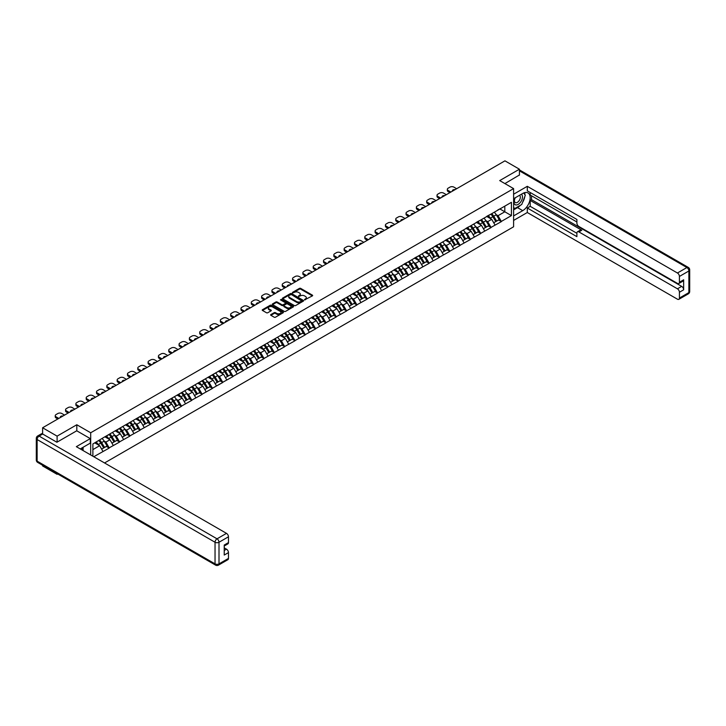 <?xml version="1.0" encoding="UTF-8"?>
<svg xmlns="http://www.w3.org/2000/svg" width="726" height="726" viewBox="0 0 726 726"><rect width="100%" height="100%" fill="white"/><g stroke="black" fill="none" stroke-linecap="round" stroke-linejoin="round"><path stroke-width="1.09" d="M304.584 299.874L312.389 295.89A0.917 0.526 0 0 0 312.389 295.146L300.7 288.394A0.917 0.526 0 0 0 299.402 288.394L292.505 292.378L292.505 292.905L294.311 292.387A2.94 1.697 0 0 1 298.468 292.387L299.439 292.95A2.94 1.697 0 0 1 300.301 294.148A2.94 1.697 0 0 1 299.439 295.355L298.549 296.389L300.346 295.872A2.94 1.697 0 0 1 304.503 295.872L305.474 296.435A2.94 1.697 0 0 1 306.336 297.633A2.94 1.697 0 0 1 305.474 298.84L304.584 299.874L304.584 299.348M270.907 314.558A0.917 0.526 0 0 0 270.907 315.311L274.183 317.198A0.917 0.526 0 0 0 275.481 317.198L283.14 312.779A0.917 0.526 0 0 0 283.14 312.035L271.46 305.283A0.917 0.526 0 0 0 270.154 305.283L262.494 309.703A0.917 0.526 0 0 0 262.494 310.456L266.46 312.743A0.917 0.526 0 0 0 267.758 312.743L271.034 310.846A0.917 0.526 0 0 0 271.034 310.102L269.074 308.967A2.459 1.416 0 0 1 268.348 307.96A2.459 1.416 0 0 1 269.863 306.653A2.459 1.416 0 0 1 272.54 306.962L280.236 311.4A2.459 1.416 0 0 1 280.953 312.407A2.459 1.416 0 0 1 279.437 313.714A2.459 1.416 0 0 1 276.76 313.405L275.481 312.67A0.917 0.526 0 0 0 274.183 312.67L270.907 314.558L270.907 315.311M76.811 424.755L57.1 436.135L42.607 427.768L504.942 160.845L519.426 169.212L499.715 180.593L513.6 188.606L90.696 432.769L76.811 424.755L76.811 430.827M294.375 305.546A0.917 0.526 0 0 0 295.673 305.546L303.332 301.127A0.917 0.526 0 0 0 303.332 300.373L291.643 293.631A0.917 0.526 0 0 0 290.346 293.631L282.686 298.05A0.917 0.526 0 0 0 282.686 298.803L294.375 305.546M280.708 300.019L281.361 300.11L281.361 299.339L293.24 306.2A0.917 0.526 0 0 1 293.24 306.953L285.581 311.372A0.917 0.526 0 0 1 284.274 311.372L272.595 304.63L275.871 302.751L275.871 301.989L272.595 303.876A0.917 0.526 0 0 0 272.595 304.63L272.595 303.876M275.871 302.751A0.917 0.526 0 0 1 277.169 302.751L277.169 301.989A0.917 0.526 0 0 0 275.871 301.989M277.169 301.989L281.906 304.72A0.917 0.526 0 0 0 283.204 304.72L285.382 303.468A0.917 0.526 0 0 0 285.382 302.715L280.445 299.865L281.361 299.339M90.696 454.957L90.696 432.769M104.553 462.961L513.6 226.793L513.6 188.606M98.809 440.537A6.271 3.621 -120 0 1 100.959 443.041L103.882 447.869L106.423 446.399L109.245 448.033L105.942 442.07L104.108 441.018M109.245 448.033L93.772 456.736M92.883 456.218L92.883 443.958L102.965 437.905L511.422 202.318L511.422 215.604L501.33 221.43L498.027 215.704L496.194 214.642M490.894 214.17A6.271 3.621 -120 0 1 493.045 216.675L495.967 221.503L498.508 220.032L501.33 221.43M501.33 221.657L491.012 227.392L487.709 221.657L485.875 220.604M480.576 220.123A6.271 3.621 -120 0 1 482.726 222.637L485.649 227.456L488.19 225.986L491.012 227.392M491.012 227.619L480.703 233.345L477.39 227.619L475.557 226.557M470.257 226.085A6.271 3.621 -120 0 1 472.408 228.59L475.33 233.418L477.871 231.939L480.703 233.345M480.703 233.572L470.384 239.299L467.072 233.572L465.239 232.52M459.939 232.039A6.271 3.621 -120 0 1 462.09 234.552L465.012 239.371L467.553 237.901L470.384 239.299M470.384 239.535L460.066 245.261L456.754 239.535L454.921 238.473M449.621 238.001A6.271 3.621 -120 0 1 451.772 240.506L454.694 245.324L457.235 243.854L460.066 245.261M460.066 245.488L449.748 251.214L446.436 245.488L444.602 244.435M439.303 243.954A6.271 3.621 -120 0 1 441.453 246.459L444.376 251.287L446.917 249.817L449.748 251.214M449.748 251.45L439.43 257.176L436.117 251.45L434.284 250.388M428.984 249.907A6.271 3.621 -120 0 1 431.135 252.421L434.057 257.24L436.598 255.77L439.43 257.176M439.43 257.403L429.111 263.13L425.799 257.403L423.966 256.342M418.666 255.87A6.271 3.621 -120 0 1 420.817 258.374L423.739 263.202L426.28 261.732L429.111 263.13M429.111 263.356L418.793 269.092L415.481 263.356L413.648 262.304M408.348 261.823A6.271 3.621 -120 0 1 410.499 264.337L413.421 269.155L415.962 267.685L418.793 269.092M418.793 269.319L408.475 275.045L405.162 269.319L403.329 268.257M398.039 267.785A6.271 3.621 -120 0 1 400.18 270.29L403.102 275.109L405.643 273.638L408.475 275.045M408.475 275.272L398.157 280.998L394.844 275.272L393.011 274.219M387.72 273.738A6.271 3.621 -120 0 1 389.862 276.243L392.784 281.071L395.325 279.601L398.157 280.998M398.157 281.234L387.838 286.961L384.526 281.234L382.693 280.172M377.402 279.701A6.271 3.621 -120 0 1 379.544 282.205L382.466 287.024L385.007 285.554L387.838 286.961M387.838 287.187L377.52 292.914L374.208 287.187L372.374 286.135M367.084 285.654A6.271 3.621 -120 0 1 369.225 288.158L372.148 292.986L374.689 291.516L377.52 292.914M377.52 293.141L367.202 298.876L363.889 293.141L362.065 292.088M356.765 291.607A6.271 3.621 -120 0 1 358.907 294.121L361.829 298.94L364.37 297.469L367.202 298.876M367.202 299.103L356.883 304.829L353.571 299.103L351.747 298.041M346.447 297.569A6.271 3.621 -120 0 1 348.589 300.074L351.511 304.902L354.061 303.432L356.883 304.829M356.883 305.056L346.565 310.792L343.253 305.056L341.429 304.003M336.129 303.522A6.271 3.621 -120 0 1 338.271 306.036L341.193 310.855L343.743 309.385L346.565 310.792M346.565 311.018L336.247 316.745L332.935 311.018L331.11 309.957M325.811 309.485A6.271 3.621 -120 0 1 327.952 311.989L330.875 316.808L333.425 315.338L336.247 316.745M336.247 316.972L325.929 322.698L322.616 316.972L320.792 315.919M315.492 315.438A6.271 3.621 -120 0 1 317.634 317.943L320.556 322.771L323.106 321.3L325.929 322.698M325.929 322.934L315.61 328.66L312.307 322.934L310.474 321.872M305.174 321.4A6.271 3.621 -120 0 1 307.316 323.905L310.238 328.724L312.788 327.254L315.61 328.66M315.61 328.887L305.292 334.613L301.989 328.887L300.156 327.825M294.856 327.353A6.271 3.621 -120 0 1 296.998 329.858L299.92 334.686L302.47 333.216L305.292 334.613M305.292 334.84L294.974 340.576L291.67 334.84L289.837 333.788M284.538 333.307A6.271 3.621 -120 0 1 286.679 335.82L289.601 340.639L292.151 339.169L294.974 340.576M294.974 340.803L284.656 346.529L281.352 340.803L279.519 339.741M274.219 339.269A6.271 3.621 -120 0 1 276.361 341.774L279.283 346.601L281.833 345.131L284.656 346.529M284.656 346.756L274.337 352.491L271.034 346.756L269.201 345.703M263.901 345.222A6.271 3.621 -120 0 1 266.043 347.736L268.965 352.555L271.515 351.085L274.337 352.491M274.337 352.718L264.019 358.444L260.716 352.718L258.883 351.656M253.583 351.184A6.271 3.621 -120 0 1 255.724 353.689L258.647 358.508L261.197 357.038L264.019 358.444M264.019 358.671L253.701 364.398L250.397 358.671L248.564 357.619M243.264 357.138A6.271 3.621 -120 0 1 245.406 359.642L248.328 364.47L250.878 363L253.701 364.398M253.701 364.634L243.382 370.36L240.079 364.634L238.246 363.572M232.946 363.091A6.271 3.621 -120 0 1 235.088 365.605L238.01 370.423L240.56 368.953L243.382 370.36M243.382 370.587L233.064 376.313L229.761 370.587L227.928 369.525M222.628 369.053A6.271 3.621 -120 0 1 224.77 371.558L227.692 376.386L230.242 374.915L233.064 376.313M233.064 376.54L222.746 382.275L219.443 376.54L217.609 375.487M212.31 375.006A6.271 3.621 -120 0 1 214.451 377.52L217.373 382.339L219.924 380.869L222.746 382.275M222.746 382.502L212.428 388.228L209.124 382.502L207.291 381.44M201.991 380.969A6.271 3.621 -120 0 1 204.133 383.473L207.055 388.301L209.605 386.831L212.428 388.228M212.428 388.455L202.109 394.182L198.806 388.455L196.973 387.403M191.673 386.922A6.271 3.621 -120 0 1 193.815 389.435L196.737 394.254L199.287 392.784L202.109 394.182M202.109 394.418L191.791 400.144L188.488 394.418L186.655 393.356M181.355 392.884A6.271 3.621 -120 0 1 183.496 395.389L186.419 400.207L188.969 398.737L191.791 400.144M191.791 400.371L181.473 406.097L178.169 400.371L176.336 399.318M171.037 398.837A6.271 3.621 -120 0 1 173.187 401.342L176.1 406.17L178.65 404.7L181.473 406.097M181.473 406.333L171.154 412.059L167.851 406.333L166.018 405.271M160.718 404.79A6.271 3.621 -120 0 1 162.869 407.304L165.782 412.123L168.332 410.653L171.154 412.059M171.154 412.286L160.836 418.013L157.533 412.286L155.7 411.225M150.4 410.753A6.271 3.621 -120 0 1 152.551 413.257L155.464 418.085L158.014 416.615L160.836 418.013M160.836 418.24L150.518 423.975L147.215 418.24L145.381 417.187M140.082 416.706A6.271 3.621 -120 0 1 142.232 419.22L145.146 424.038L147.696 422.568L150.518 423.975M150.518 424.202L140.2 429.928L136.896 424.202L135.063 423.14M129.763 422.668A6.271 3.621 -120 0 1 131.914 425.173L134.827 430.001L137.377 428.531L140.2 429.928M140.2 430.155L129.881 435.881L126.578 430.155L124.745 429.102M119.445 428.621A6.271 3.621 -120 0 1 121.596 431.135L124.509 435.954L127.059 434.484L129.881 435.881M129.881 436.117L119.563 441.844L116.26 436.117L114.427 435.055M109.127 434.584A6.271 3.621 -120 0 1 111.278 437.088L114.2 441.907L116.741 440.437L119.563 441.844M119.563 442.07L109.245 447.797M105.742 436.308L109.245 434.511M105.942 442.07L109.98 439.738L104.88 436.798M113.283 445.474L109.98 439.738M116.06 430.346L119.563 428.558M116.26 436.117L120.298 433.785L115.198 430.845M123.601 439.511L120.298 433.785M126.378 424.392L129.881 422.596M126.578 430.155L130.616 427.832L125.516 424.891M133.92 433.558L130.616 427.832M136.697 418.43L140.2 416.642M136.896 424.202L140.935 421.87L135.835 418.929M144.238 427.596L140.935 421.87M147.015 412.477L150.518 410.68M147.215 418.24L151.253 415.916L146.153 412.976M154.556 421.643L151.253 415.916M157.333 406.524L160.836 404.727M157.533 412.286L161.562 409.954L156.471 407.014M164.875 415.689L161.562 409.954M167.652 400.561L171.154 398.765M167.851 406.333L171.881 404.001L166.789 401.061M175.193 409.727L171.881 404.001M177.97 394.608L181.473 392.811M178.169 400.371L182.199 398.039L177.108 395.098M185.511 403.774L182.199 398.039M188.288 388.646L191.791 386.858M188.488 394.418L192.517 392.085L187.426 389.145M195.829 397.812L192.517 392.085M198.606 382.693L202.109 380.896M198.806 388.455L202.835 386.132L197.744 383.192M206.148 391.858L202.835 386.132M208.925 376.73L212.428 374.943M209.124 382.502L213.154 380.17L208.063 377.23M216.466 385.896L213.154 380.17M219.243 370.777L222.746 368.98M219.443 376.54L223.472 374.217L218.381 371.276M226.784 379.943L223.472 374.217M229.561 364.824L233.064 363.027M229.761 370.587L233.79 368.254L228.699 365.314M237.103 373.99L233.79 368.254M239.879 358.862L243.382 357.065M240.079 364.634L244.108 362.301L239.017 359.361M247.421 368.028L244.108 362.301M250.198 352.909L253.701 351.112M250.397 358.671L254.427 356.339L249.336 353.399M257.739 362.074L254.427 356.339M260.516 346.946L264.019 345.159M260.716 352.718L264.745 350.386L259.654 347.445M268.057 356.112L264.745 350.386M270.834 340.993L274.337 339.196M271.034 346.756L275.063 344.433L269.972 341.492M278.376 350.159L275.063 344.433M281.153 335.031L284.656 333.243M281.352 340.803L285.382 338.47L280.29 335.53M288.694 344.197L285.382 338.47M291.471 329.078L294.974 327.281M291.67 334.84L295.7 332.517L290.609 329.577M299.012 338.243L295.7 332.517M301.789 323.124L305.292 321.328M301.989 328.887L306.018 326.555L300.927 323.615M309.33 332.29L306.018 326.555M312.107 317.162L315.61 315.365M312.307 322.934L316.336 320.602L311.245 317.661M319.649 326.328L316.336 320.602M322.426 311.209L325.929 309.412M322.616 316.972L326.655 314.648L321.564 311.708M329.958 320.375L326.655 314.648M332.744 305.247L336.247 303.459M332.935 311.018L336.973 308.686L331.882 305.746M340.276 314.412L336.973 308.686M343.062 299.293L346.565 297.497M343.253 305.056L347.291 302.733L342.2 299.793M350.594 308.459L347.291 302.733M353.38 293.34L356.883 291.543M353.571 299.103L357.609 296.771L352.518 293.83M360.913 302.497L357.609 296.771M363.699 287.378L367.202 285.581M363.889 293.141L367.928 290.817L362.837 287.877M371.231 296.544L367.928 290.817M374.008 281.425L377.52 279.628M374.208 287.187L378.246 284.855L373.155 281.915M381.549 290.591L378.246 284.855M384.326 275.463L387.838 273.666M384.526 281.234L388.564 278.902L383.473 275.962M391.868 284.628L388.564 278.902M394.645 269.509L398.157 267.712M394.844 275.272L398.883 272.949L393.791 270.008M402.186 278.675L398.883 272.949M404.963 263.547L408.475 261.759M405.162 269.319L409.201 266.986L404.11 264.046M412.504 272.713L409.201 266.986M415.281 257.594L418.793 255.797M415.481 263.356L419.519 261.033L414.428 258.093M422.822 266.76L419.519 261.033M425.599 251.641L429.111 249.844M425.799 257.403L429.837 255.071L424.746 252.131M433.141 260.797L429.837 255.071M435.918 245.678L439.43 243.882M436.117 251.45L440.156 249.118L435.065 246.178M443.459 254.844L440.156 249.118M446.236 239.725L449.748 237.928M446.436 245.488L450.474 243.156L445.383 240.215M453.777 248.891L450.474 243.156M456.554 233.763L460.066 231.966M456.754 239.535L460.792 237.202L455.701 234.262M464.095 242.929L460.792 237.202M466.872 227.81L470.384 226.013M467.072 233.572L471.11 231.249L466.019 228.309M474.414 236.975L471.11 231.249M477.191 221.847L480.703 220.06M477.39 227.619L481.429 225.287L476.329 222.347M484.732 231.013L481.429 225.287M487.509 215.894L491.012 214.097M487.709 221.657L491.747 219.334L486.647 216.393M495.05 225.06L491.747 219.334M497.827 209.941L501.33 208.144M498.027 215.704L504.806 211.792L504.806 206.139L511.422 202.318M499.915 208.961L511.422 215.604M519.426 175.202L519.426 169.212M57.1 473.624L57.1 474.323L42.607 465.956L42.607 465.266M57.1 436.135L57.1 442.125M42.607 427.768L42.607 433.994M57.1 474.323L57.699 473.978M92.883 449.612L99.662 445.7L94.761 442.869M102.965 451.427L99.662 445.7M304.838 299.965L305.474 299.602A2.94 1.697 0 0 0 306.336 298.404L306.336 297.633M300.301 294.148L300.301 294.919A2.94 1.697 0 0 1 299.439 296.117L298.803 296.48M312.38 295.899L300.7 289.166A0.917 0.526 0 0 0 299.402 289.166L292.769 292.995M303.332 300.373L303.332 301.127L291.643 294.393A0.917 0.526 0 0 0 290.346 294.393L282.704 298.803L282.686 298.05M301.707 301.009L291.453 294.565L289.601 295.11A2.94 1.697 0 0 0 288.739 296.308A2.94 1.697 0 0 0 289.601 297.506L296.616 301.553A2.94 1.697 0 0 0 300.773 301.553L301.707 301.009L301.707 301.771L301.707 301.254M288.739 296.308L288.739 297.07A2.94 1.697 0 0 0 289.601 298.268L289.601 297.506M301.707 301.771L300.773 302.315A2.94 1.697 0 0 1 296.616 302.315L289.601 298.268M277.169 302.751L281.906 305.483A0.917 0.526 0 0 0 283.204 305.483L285.382 304.23A0.917 0.526 0 0 0 285.654 303.858L285.654 303.087M281.361 300.11L293.222 306.962M286.824 307.561A2.459 1.416 0 0 0 289.502 307.869A2.459 1.416 0 0 0 291.017 306.553A2.459 1.416 0 0 0 290.3 305.555L287.587 303.994A0.917 0.526 0 0 0 286.289 303.994L284.12 305.247A0.917 0.526 0 0 0 284.12 306L286.824 307.561L286.824 308.323A2.459 1.416 0 0 0 289.502 308.632A2.459 1.416 0 0 0 291.017 307.325L291.017 306.553M283.848 305.619L283.848 306.381A0.917 0.526 0 0 0 284.12 306.762L284.12 306M286.824 308.323L284.12 306.762M280.953 312.407L280.953 313.169A2.459 1.416 0 0 1 279.437 314.476A2.459 1.416 0 0 1 276.76 314.167L275.481 313.432A0.917 0.526 0 0 0 274.183 313.432L270.916 315.32M268.348 307.96L268.348 308.731A2.459 1.416 0 0 0 269.074 309.73L269.074 308.967M271.034 310.102L271.034 310.846L269.074 309.73M283.14 312.035L283.14 312.779L271.46 306.045A0.917 0.526 0 0 0 270.154 306.045L262.513 310.465L262.494 309.703M456.654 188.724L453.913 187.136A2.804 1.624 0 0 0 449.938 187.136L448.16 188.17A2.804 1.624 0 0 0 447.334 189.314A2.804 1.624 0 0 0 448.16 190.466L448.16 191.61L449.911 192.617M448.16 191.61A2.804 1.624 180 0 1 447.334 190.466L447.334 189.314M448.16 190.466L450.9 192.045M452.443 191.156A2.196 1.27 180 0 1 452.371 190.847A2.196 1.27 180 0 1 455.111 189.613M494.252 212.228A7.668 4.429 60 0 1 496.266 214.76L493.716 216.23A7.668 4.429 -120 0 0 491.711 213.698M493.716 216.23L496.638 221.049L499.189 219.579L496.266 214.76M495.967 221.503L496.638 221.049M498.508 220.032L499.189 219.579M487.318 216.003A6.271 3.621 60 0 1 489.052 217.773M488.299 215.667A7.668 4.429 60 0 1 490.313 218.19L490.604 218.671M493.734 222.782L495.776 221.548L492.854 216.72A7.668 4.429 -120 0 0 490.849 214.197M495.776 221.548L493.716 222.737M446.336 194.686L443.595 193.098A2.804 1.624 0 0 0 439.62 193.098L437.842 194.132A2.804 1.624 0 0 0 437.016 195.276A2.804 1.624 0 0 0 437.842 196.419L437.842 197.563L439.593 198.579M437.842 197.563A2.804 1.624 180 0 1 437.016 196.419L437.016 195.276M437.842 196.419L440.582 198.007M442.125 197.118A2.196 1.27 180 0 1 442.052 196.8A2.196 1.27 180 0 1 444.793 195.575M483.933 218.19A7.668 4.429 60 0 1 485.948 220.713L483.398 222.183A7.668 4.429 -120 0 0 481.392 219.66M483.398 222.183L486.32 227.011L488.87 225.541L485.948 220.713M485.649 227.456L486.32 227.011M488.19 225.986L488.87 225.541M477 221.956A6.271 3.621 60 0 1 478.733 223.735M477.98 221.621A7.668 4.429 60 0 1 479.995 224.153L480.285 224.624M483.416 228.744L485.458 227.501L482.536 222.682A7.668 4.429 -120 0 0 480.53 220.15M485.458 227.501L483.398 228.699M436.017 200.639L433.277 199.051A2.804 1.624 0 0 0 429.311 199.051L427.523 200.086A2.804 1.624 0 0 0 426.697 201.229A2.804 1.624 0 0 0 427.523 202.373L427.523 203.525L429.275 204.532M427.523 203.525A2.804 1.624 180 0 1 426.697 202.373L426.697 201.229M427.523 202.373L430.264 203.961M431.807 203.071A2.196 1.27 180 0 1 431.734 202.754A2.196 1.27 180 0 1 434.475 201.529M473.615 224.143A7.668 4.429 60 0 1 475.63 226.675L473.08 228.145A7.668 4.429 -120 0 0 471.074 225.614M473.08 228.145L476.002 232.964L478.552 231.494L475.63 226.675M475.33 233.418L476.002 232.964M477.871 231.939L478.552 231.494M466.682 227.919A6.271 3.621 60 0 1 468.415 229.688M467.662 227.583A7.668 4.429 60 0 1 469.677 230.106L469.967 230.587M473.098 234.698L475.14 233.463L472.218 228.636A7.668 4.429 -120 0 0 470.212 226.113M475.14 233.463L473.08 234.652M425.699 206.592L422.959 205.013A2.804 1.624 0 0 0 418.993 205.013L417.205 206.039A2.804 1.624 0 0 0 416.379 207.191A2.804 1.624 0 0 0 417.205 208.335L417.205 209.478L418.956 210.495M417.205 209.478A2.804 1.624 180 0 1 416.379 208.335L416.379 207.191M417.205 208.335L419.946 209.914M421.488 209.024A2.196 1.27 180 0 1 421.425 208.716A2.196 1.27 180 0 1 424.156 207.482M463.297 230.106A7.668 4.429 60 0 1 465.312 232.629L462.761 234.099A7.668 4.429 -120 0 0 460.756 231.576M462.761 234.099L465.684 238.918L468.234 237.447L465.312 232.629M465.012 239.371L465.684 238.918M467.553 237.901L468.234 237.447M456.373 233.872A6.271 3.621 60 0 1 458.097 235.651M457.344 233.536A7.668 4.429 60 0 1 459.358 236.068L459.649 236.54M462.78 240.651L464.822 239.417L461.899 234.598A7.668 4.429 -120 0 0 459.894 232.066M464.822 239.417L462.761 240.615M415.381 212.555L412.64 210.967A2.804 1.624 0 0 0 408.674 210.967L406.887 212.001A2.804 1.624 0 0 0 406.061 213.145A2.804 1.624 0 0 0 406.887 214.288L406.887 215.431L408.638 216.448M406.887 215.431A2.804 1.624 180 0 1 406.061 214.288L406.061 213.145M406.887 214.288L409.627 215.876M411.17 214.987A2.196 1.27 180 0 1 411.107 214.669A2.196 1.27 180 0 1 413.847 213.444M452.979 236.059A7.668 4.429 60 0 1 454.993 238.582L452.443 240.052A7.668 4.429 -120 0 0 450.438 237.529M452.443 240.052L455.365 244.88L457.915 243.41L454.993 238.582M454.694 245.324L455.365 244.88M457.235 243.854L457.915 243.41M446.054 239.834A6.271 3.621 60 0 1 447.779 241.604M447.025 239.498A7.668 4.429 60 0 1 449.04 242.021L449.33 242.502M452.461 246.613L454.503 245.379L451.59 240.551A7.668 4.429 -120 0 0 449.575 238.028M454.503 245.379L452.443 246.568M405.063 218.508L402.322 216.929A2.804 1.624 0 0 0 398.356 216.929L396.568 217.954A2.804 1.624 0 0 0 395.743 219.098A2.804 1.624 0 0 0 396.568 220.25L396.568 221.394L398.32 222.401M396.568 221.394A2.804 1.624 180 0 1 395.743 220.25L395.743 219.098M396.568 220.25L399.309 221.829M400.852 220.94A2.196 1.27 180 0 1 400.788 220.631A2.196 1.27 180 0 1 403.529 219.397M442.66 242.012A7.668 4.429 60 0 1 444.675 244.544L442.125 246.014A7.668 4.429 -120 0 0 440.119 243.482M442.125 246.014L445.047 250.833L447.597 249.363L444.675 244.544M444.376 251.287L445.047 250.833M446.917 249.817L447.597 249.363M435.736 245.787A6.271 3.621 60 0 1 437.46 247.557M436.707 245.452A7.668 4.429 60 0 1 438.722 247.983L439.012 248.455M442.143 252.566L444.185 251.332L441.272 246.513A7.668 4.429 -120 0 0 439.257 243.981M444.185 251.332L442.125 252.521M514.97 197.935A6.08 3.512 120 0 0 516.014 204.959A6.08 3.512 120 0 0 521.513 200.612A6.08 3.512 120 0 0 521.359 194.25M515.315 197.744A4.165 2.405 120 0 0 515.306 202.572A4.165 2.405 120 0 0 515.914 202.754A4.165 2.405 120 0 0 519.716 199.686A4.165 2.405 120 0 0 519.462 195.358A4.165 2.405 120 0 0 519.453 195.348M523.682 192.98L525.306 195.294L521.74 204.496L514.598 208.616L513.6 207.209M513.6 208.044L514.598 208.616M81.82 448.015L83.354 450.719M513.6 198.733L522.729 193.461A10.527 6.071 120 0 1 527.993 192.934A10.527 6.071 120 0 1 529.608 201.374A10.527 6.071 120 0 1 522.729 210.64L513.6 215.912M513.6 220.423L527.294 212.518L527.294 208.008L576.898 236.649L576.898 233.055A2.804 1.624 -120 0 1 577.479 231.775A2.804 1.624 -120 0 1 578.885 231.912L677.44 288.812L681.669 286.371A2.804 1.624 60 0 1 683.656 289.801L683.656 279.8A2.804 1.624 60 0 1 683.075 281.08L678.837 283.53A2.804 1.624 -120 0 0 679.418 282.242L679.418 276.443A2.804 1.624 -120 0 0 677.44 273.003L686.896 267.54L519.426 170.855M531.532 195.793L531.532 199.686L530.207 200.449L530.207 206.329L527.294 208.008M530.207 192.508L530.207 195.022L576.898 221.984M678.837 283.53A2.804 1.624 -120 0 1 677.44 283.385L578.885 226.494A2.804 1.624 -120 0 1 576.898 223.054L576.898 219.461L527.294 190.829L527.294 186.319L677.44 273.003M513.6 194.223L527.294 186.319M527.294 212.518L677.44 299.194A2.804 1.624 -120 0 0 678.837 299.339A2.804 1.624 -120 0 0 679.418 298.05L679.418 292.251A2.804 1.624 -120 0 0 677.44 288.812M519.426 174.975L504.906 183.587M530.207 200.449L581.798 230.233L578.885 231.912M531.532 199.686L681.669 286.371M530.207 206.329L576.898 233.291M577.479 231.775L580.392 230.097A2.804 1.624 60 0 1 581.798 230.233M513.6 209.878L517.502 207.627A10.527 6.071 120 0 0 520.424 205.258M522.511 202.5A10.527 6.071 120 0 0 524.78 196.664M524.943 194.777A10.527 6.071 120 0 0 524.689 192.635M513.6 208.661L514.135 208.353M42.68 434.03L39.104 436.099A2.804 1.624 -120 0 0 37.707 435.954L41.273 433.894A2.804 1.624 60 0 1 42.68 434.03L56.9 442.243L76.738 430.79L90.296 438.613L90.296 443.123L80.904 448.541A10.527 6.071 120 0 0 80.277 448.94M90.296 438.613L76.348 446.671L226.485 533.356A2.804 1.624 60 0 1 228.472 536.795L228.472 542.594A2.804 1.624 60 0 1 227.891 543.883L224.234 545.988M83.091 449.821L83.091 447.28M224.234 550.462L226.485 549.165A2.804 1.624 60 0 1 228.472 552.604L228.472 558.403A2.804 1.624 60 0 1 227.891 559.692L218.426 565.155A2.804 1.624 -120 0 0 219.007 563.866L228.472 558.403M228.472 542.594L224.234 545.044L224.234 555.045L228.472 552.604M226.485 549.165L224.234 547.867M394.744 224.47L392.004 222.882A2.804 1.624 0 0 0 388.038 222.882L386.25 223.917A2.804 1.624 0 0 0 385.424 225.06A2.804 1.624 0 0 0 386.25 226.203L386.25 227.347L388.002 228.363M386.25 227.347A2.804 1.624 180 0 1 385.424 226.203L385.424 225.06M386.25 226.203L388.991 227.792M390.534 226.902A2.196 1.27 180 0 1 390.47 226.585A2.196 1.27 180 0 1 393.211 225.359M432.342 247.974A7.668 4.429 60 0 1 434.357 250.497L431.807 251.967A7.668 4.429 -120 0 0 429.801 249.445M431.807 251.967L434.729 256.795L437.279 255.325L434.357 250.497M434.057 257.24L434.729 256.795M436.598 255.77L437.279 255.325M425.418 251.75A6.271 3.621 60 0 1 427.142 253.519M426.389 251.414A7.668 4.429 60 0 1 428.404 253.937L428.694 254.409M431.834 258.529L433.867 257.285L430.954 252.466A7.668 4.429 -120 0 0 428.939 249.935M433.867 257.285L431.807 258.483M384.426 230.423L381.685 228.835A2.804 1.624 0 0 0 377.72 228.835L375.932 229.87A2.804 1.624 0 0 0 375.106 231.013A2.804 1.624 0 0 0 375.932 232.166L375.932 233.309L377.683 234.316M375.932 233.309A2.804 1.624 180 0 1 375.106 232.166L375.106 231.013M375.932 232.166L378.673 233.745M380.215 232.855A2.196 1.27 180 0 1 380.152 232.547A2.196 1.27 180 0 1 382.892 231.313M422.024 253.928A7.668 4.429 60 0 1 424.038 256.459L421.488 257.93A7.668 4.429 -120 0 0 419.483 255.398M421.488 257.93L424.411 262.748L426.961 261.278L424.038 256.459M423.739 263.202L424.411 262.748M426.28 261.732L426.961 261.278M415.1 257.703A6.271 3.621 60 0 1 416.824 259.472M416.071 257.367A7.668 4.429 60 0 1 418.085 259.89L418.376 260.371M421.516 264.482L423.548 263.248L420.635 258.42A7.668 4.429 -120 0 0 418.621 255.897M423.548 263.248L421.488 264.436M374.108 236.377L371.367 234.797A2.804 1.624 0 0 0 367.401 234.797L365.614 235.823A2.804 1.624 0 0 0 364.788 236.975A2.804 1.624 0 0 0 365.614 238.119L365.614 239.262L367.365 240.279M365.614 239.262A2.804 1.624 180 0 1 364.788 238.119L364.788 236.975M365.614 238.119L368.354 239.707M369.897 238.818A2.196 1.27 180 0 1 369.833 238.5A2.196 1.27 180 0 1 372.574 237.275M411.706 259.89A7.668 4.429 60 0 1 413.72 262.413L411.17 263.883A7.668 4.429 -120 0 0 409.165 261.36M411.17 263.883L414.092 268.711L416.642 267.241L413.72 262.413M413.421 269.155L414.092 268.711M415.962 267.685L416.642 267.241M404.781 263.656A6.271 3.621 60 0 1 406.506 265.435M405.761 263.32A7.668 4.429 60 0 1 407.767 265.852L408.057 266.324M411.197 270.444L413.23 269.201L410.317 264.382A7.668 4.429 -120 0 0 408.302 261.85M413.23 269.201L411.17 270.399M363.79 242.339L361.049 240.751A2.804 1.624 0 0 0 357.083 240.751L355.295 241.785A2.804 1.624 0 0 0 354.469 242.929A2.804 1.624 0 0 0 355.295 244.072L355.295 245.225L357.047 246.232M355.295 245.225A2.804 1.624 180 0 1 354.469 244.072L354.469 242.929M355.295 244.072L358.036 245.66M359.579 244.771A2.196 1.27 180 0 1 359.515 244.453A2.196 1.27 180 0 1 362.256 243.228M401.387 265.843A7.668 4.429 60 0 1 403.402 268.375L400.852 269.845A7.668 4.429 -120 0 0 398.846 267.313M400.852 269.845L403.774 274.664L406.324 273.194L403.402 268.375M403.102 275.109L403.774 274.664M405.643 273.638L406.324 273.194M394.463 269.618A6.271 3.621 60 0 1 396.187 271.388M395.443 269.282A7.668 4.429 60 0 1 397.449 271.805L397.739 272.286M400.879 276.397L402.912 275.163L399.999 270.335A7.668 4.429 -120 0 0 397.984 267.812M402.912 275.163L400.852 276.352M353.471 248.292L350.731 246.713A2.804 1.624 0 0 0 346.765 246.713L344.977 247.738A2.804 1.624 0 0 0 344.151 248.891A2.804 1.624 0 0 0 344.977 250.034L344.977 251.178L346.729 252.194M344.977 251.178A2.804 1.624 180 0 1 344.151 250.034L344.151 248.891M344.977 250.034L347.718 251.613M349.26 250.724A2.196 1.27 180 0 1 349.197 250.416A2.196 1.27 180 0 1 351.938 249.181M391.078 271.796A7.668 4.429 60 0 1 393.084 274.328L390.534 275.798A7.668 4.429 -120 0 0 388.528 273.266M390.534 275.798L393.456 280.617L396.006 279.147L393.084 274.328M392.784 281.071L393.456 280.617M395.325 279.601L396.006 279.147M384.145 275.571A6.271 3.621 60 0 1 385.869 277.35M385.125 275.236A7.668 4.429 60 0 1 387.13 277.768L387.421 278.24M390.561 282.35L392.603 281.116L389.68 276.297A7.668 4.429 -120 0 0 387.666 273.766M392.603 281.116L390.534 282.314M343.153 254.254L340.412 252.666A2.804 1.624 0 0 0 336.447 252.666L334.659 253.701A2.804 1.624 0 0 0 333.833 254.844A2.804 1.624 0 0 0 334.659 255.988L334.659 257.131L336.41 258.147M334.659 257.131A2.804 1.624 180 0 1 333.833 255.988L333.833 254.844M334.659 255.988L337.399 257.576M338.942 256.686A2.196 1.27 180 0 1 338.879 256.369A2.196 1.27 180 0 1 341.619 255.144M380.76 277.759A7.668 4.429 60 0 1 382.765 280.281L380.215 281.752A7.668 4.429 -120 0 0 378.21 279.229M380.215 281.752L383.137 286.579L385.688 285.109L382.765 280.281M382.466 287.024L383.137 286.579M385.007 285.554L385.688 285.109M373.826 281.534A6.271 3.621 60 0 1 375.551 283.303M374.807 281.198A7.668 4.429 60 0 1 376.812 283.721L377.103 284.202M380.243 288.313L382.284 287.079L379.362 282.251A7.668 4.429 -120 0 0 377.348 279.728M382.284 287.079L380.215 288.267M332.844 260.207L330.094 258.628A2.804 1.624 0 0 0 326.128 258.628L324.34 259.654A2.804 1.624 0 0 0 323.515 260.797A2.804 1.624 0 0 0 324.34 261.95L324.34 263.093L326.092 264.101M324.34 263.093A2.804 1.624 180 0 1 323.515 261.95L323.515 260.797M324.34 261.95L327.081 263.529M328.624 262.64A2.196 1.27 180 0 1 328.56 262.331A2.196 1.27 180 0 1 331.301 261.097M370.441 283.712A7.668 4.429 60 0 1 372.447 286.244L369.897 287.714A7.668 4.429 -120 0 0 367.891 285.182M369.897 287.714L372.819 292.533L375.369 291.062L372.447 286.244M372.148 292.986L372.819 292.533M374.689 291.516L375.369 291.062M363.508 287.487A6.271 3.621 60 0 1 365.232 289.257M364.488 287.151A7.668 4.429 60 0 1 366.494 289.683L366.784 290.155M369.924 294.266L371.966 293.032L369.044 288.213A7.668 4.429 -120 0 0 367.029 285.681M371.966 293.032L369.897 294.221M322.525 266.17L319.776 264.582A2.804 1.624 0 0 0 315.81 264.582L314.022 265.616A2.804 1.624 0 0 0 313.196 266.76A2.804 1.624 0 0 0 314.022 267.903L314.022 269.047L315.774 270.063M314.022 269.047A2.804 1.624 180 0 1 313.196 267.903L313.196 266.76M314.022 267.903L316.763 269.491M318.306 268.602A2.196 1.27 180 0 1 318.242 268.284A2.196 1.27 180 0 1 320.983 267.059M360.123 289.674A7.668 4.429 60 0 1 362.129 292.197L359.579 293.667A7.668 4.429 -120 0 0 357.573 291.144M359.579 293.667L362.501 298.495L365.051 297.025L362.129 292.197M361.829 298.94L362.501 298.495M364.37 297.469L365.051 297.025M353.19 293.449A6.271 3.621 60 0 1 354.914 295.219M354.17 293.104A7.668 4.429 60 0 1 356.176 295.636L356.466 296.108M359.606 300.228L361.648 298.985L358.726 294.166A7.668 4.429 -120 0 0 356.711 291.634M361.648 298.985L359.579 300.183M312.207 272.123L309.457 270.535A2.804 1.624 0 0 0 305.492 270.535L303.704 271.569A2.804 1.624 0 0 0 302.878 272.713A2.804 1.624 0 0 0 303.704 273.865L303.704 275.009L305.455 276.016M303.704 275.009A2.804 1.624 180 0 1 302.878 273.865L302.878 272.713M303.704 273.865L306.445 275.444M307.987 274.555A2.196 1.27 180 0 1 307.924 274.246A2.196 1.27 180 0 1 310.664 273.012M349.805 295.627A7.668 4.429 60 0 1 351.811 298.159L349.27 299.629A7.668 4.429 -120 0 0 347.255 297.097M349.27 299.629L352.183 304.448L354.733 302.978L351.811 298.159M351.511 304.902L352.183 304.448M354.061 303.432L354.733 302.978M342.872 299.402A6.271 3.621 60 0 1 344.596 301.172M343.852 299.067A7.668 4.429 60 0 1 345.857 301.589L346.148 302.07M349.288 306.181L351.33 304.947L348.407 300.119A7.668 4.429 -120 0 0 346.393 297.596M351.33 304.947L349.26 306.136M301.889 278.076L299.139 276.497A2.804 1.624 0 0 0 295.173 276.497L293.386 277.523A2.804 1.624 0 0 0 292.569 278.675A2.804 1.624 0 0 0 293.386 279.819L293.386 280.962L295.137 281.978M293.386 280.962A2.804 1.624 180 0 1 292.569 279.819L292.569 278.675M293.386 279.819L296.135 281.407M297.669 280.517A2.196 1.27 180 0 1 297.606 280.2A2.196 1.27 180 0 1 300.346 278.965M339.487 301.589A7.668 4.429 60 0 1 341.492 304.112L338.951 305.582A7.668 4.429 -120 0 0 336.937 303.06M338.951 305.582L341.864 310.41L344.414 308.94L341.492 304.112M341.193 310.855L341.864 310.41M343.743 309.385L344.414 308.94M332.553 305.356A6.271 3.621 60 0 1 334.278 307.134M333.533 305.02A7.668 4.429 60 0 1 335.539 307.552L335.829 308.024M338.969 312.144L341.011 310.9L338.089 306.082A7.668 4.429 -120 0 0 336.074 303.55M341.011 310.9L338.942 312.098M291.571 284.038L288.821 282.45A2.804 1.624 0 0 0 284.855 282.45L283.067 283.485A2.804 1.624 0 0 0 282.251 284.628A2.804 1.624 0 0 0 283.067 285.772L283.067 286.924L284.819 287.932M283.067 286.924A2.804 1.624 180 0 1 282.251 285.772L282.251 284.628M283.067 285.772L285.817 287.36M287.351 286.471A2.196 1.27 180 0 1 287.287 286.153A2.196 1.27 180 0 1 290.028 284.928M329.168 307.543A7.668 4.429 60 0 1 331.174 310.075L328.633 311.545A7.668 4.429 -120 0 0 326.618 309.013M328.633 311.545L331.546 316.364L334.096 314.893L331.174 310.075M330.875 316.808L331.546 316.364M333.425 315.338L334.096 314.893M322.235 311.318A6.271 3.621 60 0 1 323.959 313.087M323.215 310.982A7.668 4.429 60 0 1 325.221 313.505L325.511 313.986M328.651 318.097L330.693 316.863L327.771 312.035A7.668 4.429 -120 0 0 325.756 309.512M330.693 316.863L328.624 318.052M281.252 289.992L278.503 288.413A2.804 1.624 0 0 0 274.537 288.413L272.749 289.438A2.804 1.624 0 0 0 271.932 290.591A2.804 1.624 0 0 0 272.749 291.734L272.749 292.877L274.501 293.894M272.749 292.877A2.804 1.624 180 0 1 271.932 291.734L271.932 290.591M272.749 291.734L275.499 293.313M277.033 292.424A2.196 1.27 180 0 1 276.969 292.115A2.196 1.27 180 0 1 279.71 290.881M318.85 313.496A7.668 4.429 60 0 1 320.856 316.028L318.315 317.498A7.668 4.429 -120 0 0 316.3 314.966M318.315 317.498L321.228 322.317L323.778 320.847L320.856 316.028M320.556 322.771L321.228 322.317M323.106 321.3L323.778 320.847M311.917 317.271A6.271 3.621 60 0 1 313.641 319.05M312.897 316.935A7.668 4.429 60 0 1 314.902 319.467L315.193 319.939M318.333 324.05L320.375 322.816L317.453 317.997A7.668 4.429 -120 0 0 315.438 315.465M320.375 322.816L318.306 324.014M270.934 295.954L268.184 294.366A2.804 1.624 0 0 0 264.219 294.366L262.431 295.4A2.804 1.624 0 0 0 261.614 296.544A2.804 1.624 0 0 0 262.431 297.687L262.431 298.831L264.182 299.847M262.431 298.831A2.804 1.624 180 0 1 261.614 297.687L261.614 296.544M262.431 297.687L265.181 299.275M266.714 298.386A2.196 1.27 180 0 1 266.651 298.068A2.196 1.27 180 0 1 269.391 296.843M308.532 319.458A7.668 4.429 60 0 1 310.537 321.981L307.996 323.451A7.668 4.429 -120 0 0 305.982 320.928M307.996 323.451L310.91 328.279L313.46 326.809L310.537 321.981M310.238 328.724L310.91 328.279M312.788 327.254L313.46 326.809M301.599 323.233A6.271 3.621 60 0 1 303.323 325.003M302.579 322.898A7.668 4.429 60 0 1 304.584 325.42L304.875 325.901M308.015 330.012L310.056 328.778L307.134 323.95A7.668 4.429 -120 0 0 305.12 321.427M310.056 328.778L307.987 329.967M260.616 301.907L257.866 300.328A2.804 1.624 0 0 0 253.9 300.328L252.113 301.354A2.804 1.624 0 0 0 251.296 302.497A2.804 1.624 0 0 0 252.113 303.649L252.113 304.793L253.864 305.8M252.113 304.793A2.804 1.624 180 0 1 251.296 303.649L251.296 302.497M252.113 303.649L254.862 305.229M256.396 304.339A2.196 1.27 180 0 1 256.332 304.031A2.196 1.27 180 0 1 259.073 302.796M298.214 325.411A7.668 4.429 60 0 1 300.219 327.943L297.678 329.413A7.668 4.429 -120 0 0 295.663 326.881M297.678 329.413L300.591 334.232L303.141 332.762L300.219 327.943M299.92 334.686L300.591 334.232M302.47 333.216L303.141 332.762M291.28 329.187A6.271 3.621 60 0 1 293.005 330.956M292.26 328.851A7.668 4.429 60 0 1 294.266 331.383L294.556 331.855M297.696 335.966L299.738 334.731L296.816 329.913A7.668 4.429 -120 0 0 294.801 327.381M299.738 334.731L297.669 335.92M250.298 307.869L247.548 306.281A2.804 1.624 0 0 0 243.582 306.281L241.794 307.316A2.804 1.624 0 0 0 240.978 308.459A2.804 1.624 0 0 0 241.794 309.603L241.794 310.746L243.546 311.763M241.794 310.746A2.804 1.624 180 0 1 240.978 309.603L240.978 308.459M241.794 309.603L244.544 311.191M246.078 310.301A2.196 1.27 180 0 1 246.014 309.984A2.196 1.27 180 0 1 248.755 308.759M287.895 331.374A7.668 4.429 60 0 1 289.901 333.896L287.36 335.367A7.668 4.429 -120 0 0 285.345 332.844M287.36 335.367L290.282 340.195L292.823 338.724L289.901 333.896M289.601 340.639L290.282 340.195M292.151 339.169L292.823 338.724M280.962 335.149A6.271 3.621 60 0 1 282.686 336.918M281.942 334.804A7.668 4.429 60 0 1 283.948 337.336L284.238 337.808M287.378 341.928L289.42 340.685L286.498 335.866A7.668 4.429 -120 0 0 284.483 333.334M289.42 340.685L287.351 341.882M239.979 313.823L237.23 312.234A2.804 1.624 0 0 0 233.264 312.234L231.476 313.269A2.804 1.624 0 0 0 230.659 314.412A2.804 1.624 0 0 0 231.476 315.556L231.476 316.708L233.227 317.716M231.476 316.708A2.804 1.624 180 0 1 230.659 315.556L230.659 314.412M231.476 315.556L234.226 317.144M235.759 316.255A2.196 1.27 180 0 1 235.696 315.946A2.196 1.27 180 0 1 238.437 314.712M277.577 337.327A7.668 4.429 60 0 1 279.583 339.859L277.042 341.329A7.668 4.429 -120 0 0 275.027 338.797M277.042 341.329L279.964 346.148L282.505 344.678L279.583 339.859M279.283 346.601L279.964 346.148M281.833 345.131L282.505 344.678M270.644 341.102A6.271 3.621 60 0 1 272.368 342.872M271.624 340.766A7.668 4.429 60 0 1 273.629 343.289L273.92 343.77M277.06 347.881L279.102 346.647L276.179 341.819A7.668 4.429 -120 0 0 274.165 339.296M279.102 346.647L277.033 347.836M229.661 319.776L226.911 318.197A2.804 1.624 0 0 0 222.946 318.197L221.158 319.222A2.804 1.624 0 0 0 220.341 320.375A2.804 1.624 0 0 0 221.158 321.518L221.158 322.662L222.909 323.678M221.158 322.662A2.804 1.624 180 0 1 220.341 321.518L220.341 320.375M221.158 321.518L223.907 323.106M225.441 322.217A2.196 1.27 180 0 1 225.378 321.899A2.196 1.27 180 0 1 228.118 320.665M267.259 343.289A7.668 4.429 60 0 1 269.264 345.812L266.723 347.282A7.668 4.429 -120 0 0 264.709 344.759M266.723 347.282L269.645 352.11L272.186 350.64L269.264 345.812M268.965 352.555L269.645 352.11M271.515 351.085L272.186 350.64M260.325 347.055A6.271 3.621 60 0 1 262.05 348.834M261.306 346.719A7.668 4.429 60 0 1 263.311 349.251L263.602 349.723M266.741 353.843L268.783 352.6L265.861 347.781A7.668 4.429 -120 0 0 263.847 345.249M268.783 352.6L266.714 353.798M219.343 325.738L216.593 324.15A2.804 1.624 0 0 0 212.627 324.15L210.839 325.184A2.804 1.624 0 0 0 210.023 326.328A2.804 1.624 0 0 0 210.839 327.471L210.839 328.624L212.591 329.631M210.839 328.624A2.804 1.624 180 0 1 210.023 327.471L210.023 326.328M210.839 327.471L213.589 329.06M215.132 328.17A2.196 1.27 180 0 1 215.059 327.853A2.196 1.27 180 0 1 217.8 326.627M256.94 349.242A7.668 4.429 60 0 1 258.946 351.774L256.405 353.244A7.668 4.429 -120 0 0 254.39 350.712M256.405 353.244L259.327 358.063L261.868 356.593L258.946 351.774M258.647 358.508L259.327 358.063M261.197 357.038L261.868 356.593M250.007 353.017A6.271 3.621 60 0 1 251.74 354.787M250.987 352.682A7.668 4.429 60 0 1 252.993 355.205L253.283 355.686M256.423 359.797L258.465 358.562L255.543 353.734A7.668 4.429 -120 0 0 253.537 351.212M258.465 358.562L256.396 359.751M209.024 331.691L206.275 330.112A2.804 1.624 0 0 0 202.309 330.112L200.521 331.138A2.804 1.624 0 0 0 199.704 332.29A2.804 1.624 0 0 0 200.521 333.434L200.521 334.577L202.273 335.594M200.521 334.577A2.804 1.624 180 0 1 199.704 333.434L199.704 332.29M200.521 333.434L203.271 335.013M204.814 334.123A2.196 1.27 180 0 1 204.741 333.815A2.196 1.27 180 0 1 207.482 332.581M246.622 355.195A7.668 4.429 60 0 1 248.628 357.727L246.087 359.198A7.668 4.429 -120 0 0 244.072 356.666M246.087 359.198L249.009 364.016L251.55 362.546L248.628 357.727M248.328 364.47L249.009 364.016M250.878 363L251.55 362.546M239.689 358.971A6.271 3.621 60 0 1 241.422 360.749M240.669 358.635A7.668 4.429 60 0 1 242.675 361.167L242.965 361.639M246.105 365.75L248.147 364.516L245.225 359.697A7.668 4.429 -120 0 0 243.219 357.165M248.147 364.516L246.078 365.713M198.706 337.654L195.956 336.065A2.804 1.624 0 0 0 191.991 336.065L190.203 337.1A2.804 1.624 0 0 0 189.386 338.243A2.804 1.624 0 0 0 190.203 339.387L190.203 340.53L191.954 341.547M190.203 340.53A2.804 1.624 180 0 1 189.386 339.387L189.386 338.243M190.203 339.387L192.953 340.975M194.495 340.086A2.196 1.27 180 0 1 194.423 339.768A2.196 1.27 180 0 1 197.163 338.543M236.304 361.158A7.668 4.429 60 0 1 238.31 363.681L235.769 365.151A7.668 4.429 -120 0 0 233.754 362.628M235.769 365.151L238.691 369.979L241.232 368.509L238.31 363.681M238.01 370.423L238.691 369.979M240.56 368.953L241.232 368.509M229.371 364.933A6.271 3.621 60 0 1 231.104 366.703M230.351 364.597A7.668 4.429 60 0 1 232.356 367.12L232.647 367.601M235.787 371.712L237.829 370.478L234.906 365.65A7.668 4.429 -120 0 0 232.901 363.127M237.829 370.478L235.759 371.667M188.388 343.607L185.638 342.028A2.804 1.624 0 0 0 181.672 342.028L179.885 343.053A2.804 1.624 0 0 0 179.068 344.197A2.804 1.624 0 0 0 179.885 345.349L179.885 346.493L181.636 347.5M179.885 346.493A2.804 1.624 180 0 1 179.068 345.349L179.068 344.197M179.885 345.349L182.634 346.928M184.177 346.039A2.196 1.27 180 0 1 184.105 345.73A2.196 1.27 180 0 1 186.845 344.496M225.986 367.111A7.668 4.429 60 0 1 227.991 369.643L225.45 371.113A7.668 4.429 -120 0 0 223.436 368.581M225.45 371.113L228.372 375.932L230.913 374.462L227.991 369.643M227.692 376.386L228.372 375.932M230.242 374.915L230.913 374.462M219.052 370.886A6.271 3.621 60 0 1 220.786 372.656M220.032 370.55A7.668 4.429 60 0 1 222.038 373.082L222.328 373.554M225.468 377.665L227.51 376.431L224.588 371.612A7.668 4.429 -120 0 0 222.583 369.08M227.51 376.431L225.441 377.62M178.07 349.569L175.32 347.981A2.804 1.624 0 0 0 171.354 347.981L169.566 349.015A2.804 1.624 0 0 0 168.75 350.159A2.804 1.624 0 0 0 169.566 351.302L169.566 352.446L171.318 353.462M169.566 352.446A2.804 1.624 180 0 1 168.75 351.302L168.75 350.159M169.566 351.302L172.316 352.89M173.859 352.001A2.196 1.27 180 0 1 173.786 351.683A2.196 1.27 180 0 1 176.527 350.458M215.667 373.073A7.668 4.429 60 0 1 217.673 375.596L215.132 377.066A7.668 4.429 -120 0 0 213.117 374.543M215.132 377.066L218.054 381.894L220.595 380.424L217.673 375.596M217.373 382.339L218.054 381.894M219.924 380.869L220.595 380.424M208.734 376.839A6.271 3.621 60 0 1 210.467 378.618M209.714 376.504A7.668 4.429 60 0 1 211.729 379.036L212.01 379.507M215.15 383.627L217.192 382.384L214.27 377.565A7.668 4.429 -120 0 0 212.264 375.033M217.192 382.384L215.123 383.582M167.751 355.522L165.002 353.934A2.804 1.624 0 0 0 161.036 353.934L159.248 354.969A2.804 1.624 0 0 0 158.431 356.112A2.804 1.624 0 0 0 159.248 357.256L159.248 358.408L161.009 359.415M159.248 358.408A2.804 1.624 180 0 1 158.431 357.256L158.431 356.112M159.248 357.256L161.998 358.844M163.541 357.954A2.196 1.27 180 0 1 163.468 357.646A2.196 1.27 180 0 1 166.209 356.412M205.349 379.026A7.668 4.429 60 0 1 207.355 381.558L204.814 383.029A7.668 4.429 -120 0 0 202.799 380.497M204.814 383.029L207.736 387.847L210.277 386.377L207.355 381.558M207.055 388.301L207.736 387.847M209.605 386.831L210.277 386.377M198.416 382.802A6.271 3.621 60 0 1 200.149 384.571M199.396 382.466A7.668 4.429 60 0 1 201.411 384.989L201.692 385.47M204.832 389.581L206.874 388.346L203.952 383.519A7.668 4.429 -120 0 0 201.946 380.996M206.874 388.346L204.805 389.535M157.433 361.475L154.692 359.896A2.804 1.624 0 0 0 150.718 359.896L148.93 360.922A2.804 1.624 0 0 0 148.113 362.074A2.804 1.624 0 0 0 148.93 363.218L148.93 364.361L150.69 365.378M148.93 364.361A2.804 1.624 180 0 1 148.113 363.218L148.113 362.074M148.93 363.218L151.68 364.806M153.222 363.907A2.196 1.27 180 0 1 153.15 363.599A2.196 1.27 180 0 1 155.89 362.365M195.031 384.989A7.668 4.429 60 0 1 197.036 387.512L194.495 388.982A7.668 4.429 -120 0 0 192.481 386.459M194.495 388.982L197.418 393.81L199.959 392.339L197.036 387.512M196.737 394.254L197.418 393.81M199.287 392.784L199.959 392.339M188.098 388.755A6.271 3.621 60 0 1 189.831 390.534M189.078 388.419A7.668 4.429 60 0 1 191.092 390.951L191.374 391.423M194.514 395.543L196.555 394.3L193.633 389.481A7.668 4.429 -120 0 0 191.628 386.949M196.555 394.3L194.486 395.498M147.115 367.438L144.374 365.85A2.804 1.624 0 0 0 140.399 365.85L138.612 366.884A2.804 1.624 0 0 0 137.795 368.028A2.804 1.624 0 0 0 138.612 369.171L138.612 370.324L140.372 371.331M138.612 370.324A2.804 1.624 180 0 1 137.795 369.171L137.795 368.028M138.612 369.171L141.361 370.759M142.904 369.87A2.196 1.27 180 0 1 142.831 369.552A2.196 1.27 180 0 1 145.572 368.327M184.713 390.942A7.668 4.429 60 0 1 186.727 393.474L184.177 394.944A7.668 4.429 -120 0 0 182.162 392.412M184.177 394.944L187.099 399.763L189.64 398.293L186.727 393.474M186.419 400.207L187.099 399.763M188.969 398.737L189.64 398.293M177.779 394.717A6.271 3.621 60 0 1 179.513 396.487M178.759 394.381A7.668 4.429 60 0 1 180.774 396.904L181.055 397.385M184.195 401.496L186.237 400.262L183.315 395.434A7.668 4.429 -120 0 0 181.309 392.911M186.237 400.262L184.168 401.451M136.797 373.391L134.056 371.812A2.804 1.624 0 0 0 130.081 371.812L128.293 372.837A2.804 1.624 0 0 0 127.477 373.99A2.804 1.624 0 0 0 128.293 375.133L128.293 376.277L130.054 377.284M128.293 376.277A2.804 1.624 180 0 1 127.477 375.133L127.477 373.99M128.293 375.133L131.043 376.712M132.586 375.823A2.196 1.27 180 0 1 132.513 375.514A2.196 1.27 180 0 1 135.254 374.28M174.394 396.895A7.668 4.429 60 0 1 176.409 399.427L173.859 400.897A7.668 4.429 -120 0 0 171.844 398.365M173.859 400.897L176.781 405.716L179.322 404.246L176.409 399.427M176.1 406.17L176.781 405.716M178.65 404.7L179.322 404.246M167.461 400.67A6.271 3.621 60 0 1 169.194 402.449M168.441 400.335A7.668 4.429 60 0 1 170.456 402.866L170.737 403.338M173.877 407.449L175.919 406.215L172.997 401.396A7.668 4.429 -120 0 0 170.991 398.864M175.919 406.215L173.85 407.413M126.478 379.353L123.738 377.765A2.804 1.624 0 0 0 119.763 377.765L117.984 378.8A2.804 1.624 0 0 0 117.158 379.943A2.804 1.624 0 0 0 117.984 381.086L117.984 382.23L119.736 383.246M117.984 382.23A2.804 1.624 180 0 1 117.158 381.086L117.158 379.943M117.984 381.086L120.725 382.675M122.267 381.785A2.196 1.27 180 0 1 122.195 381.468A2.196 1.27 180 0 1 124.936 380.243M164.076 402.857A7.668 4.429 60 0 1 166.091 405.38L163.541 406.85A7.668 4.429 -120 0 0 161.526 404.328M163.541 406.85L166.463 411.678L169.004 410.208L166.091 405.38M165.782 412.123L166.463 411.678M168.332 410.653L169.004 410.208M157.143 406.633A6.271 3.621 60 0 1 158.876 408.402M158.123 406.297A7.668 4.429 60 0 1 160.137 408.82L160.419 409.301M163.559 413.412L165.601 412.177L162.678 407.35A7.668 4.429 -120 0 0 160.673 404.827M165.601 412.177L163.531 413.366M116.16 385.306L113.419 383.727A2.804 1.624 0 0 0 109.444 383.727L107.666 384.753A2.804 1.624 0 0 0 106.84 385.896A2.804 1.624 0 0 0 107.666 387.049L107.666 388.192L109.417 389.2M107.666 388.192A2.804 1.624 180 0 1 106.84 387.049L106.84 385.896M107.666 387.049L110.406 388.628M111.949 387.738A2.196 1.27 180 0 1 111.877 387.43A2.196 1.27 180 0 1 114.617 386.196M153.758 408.811A7.668 4.429 60 0 1 155.772 411.343L153.222 412.813A7.668 4.429 -120 0 0 151.217 410.281M153.222 412.813L156.144 417.631L158.685 416.161L155.772 411.343M155.464 418.085L156.144 417.631M158.014 416.615L158.685 416.161M146.824 412.586A6.271 3.621 60 0 1 148.558 414.355M147.805 412.25A7.668 4.429 60 0 1 149.819 414.782L150.101 415.254M153.24 419.365L155.282 418.131L152.36 413.312A7.668 4.429 -120 0 0 150.355 410.78M155.282 418.131L153.213 419.319M105.842 391.269L103.101 389.68A2.804 1.624 0 0 0 99.126 389.68L97.348 390.715A2.804 1.624 0 0 0 96.522 391.858A2.804 1.624 0 0 0 97.348 393.002L97.348 394.145L99.099 395.162M97.348 394.145A2.804 1.624 180 0 1 96.522 393.002L96.522 391.858M97.348 393.002L100.088 394.59M101.631 393.701A2.196 1.27 180 0 1 101.558 393.383A2.196 1.27 180 0 1 104.299 392.158M143.439 414.773A7.668 4.429 60 0 1 145.454 417.296L142.904 418.766A7.668 4.429 -120 0 0 140.898 416.243M142.904 418.766L145.826 423.594L148.367 422.124L145.454 417.296M145.146 424.038L145.826 423.594M147.696 422.568L148.367 422.124M136.506 418.539A6.271 3.621 60 0 1 138.239 420.318M137.486 418.203A7.668 4.429 60 0 1 139.501 420.735L139.782 421.207M142.922 425.327L144.964 424.084L142.042 419.265A7.668 4.429 -120 0 0 140.036 416.733M144.964 424.084L142.895 425.282M95.523 397.222L92.783 395.634A2.804 1.624 0 0 0 88.808 395.634L87.029 396.668A2.804 1.624 0 0 0 86.203 397.812A2.804 1.624 0 0 0 87.029 398.955L87.029 400.108L88.781 401.115M87.029 400.108A2.804 1.624 180 0 1 86.203 398.955L86.203 397.812M87.029 398.955L89.77 400.543M91.313 399.654A2.196 1.27 180 0 1 91.24 399.345A2.196 1.27 180 0 1 93.981 398.111M133.121 420.726A7.668 4.429 60 0 1 135.136 423.258L132.586 424.728A7.668 4.429 -120 0 0 130.58 422.196M132.586 424.728L135.508 429.547L138.058 428.077L135.136 423.258M134.827 430.001L135.508 429.547M137.377 428.531L138.058 428.077M126.188 424.501A6.271 3.621 60 0 1 127.921 426.271M127.168 424.165A7.668 4.429 60 0 1 129.183 426.688L129.464 427.169M132.604 431.28L134.646 430.046L131.724 425.218A7.668 4.429 -120 0 0 129.718 422.695M134.646 430.046L132.577 431.235M85.205 403.175L82.465 401.596A2.804 1.624 0 0 0 78.49 401.596L76.711 402.621A2.804 1.624 0 0 0 75.885 403.774A2.804 1.624 0 0 0 76.711 404.917L76.711 406.061L78.462 407.077M76.711 406.061A2.804 1.624 180 0 1 75.885 404.917L75.885 403.774M76.711 404.917L79.452 406.496M80.994 405.607A2.196 1.27 180 0 1 80.922 405.299A2.196 1.27 180 0 1 83.662 404.064M122.803 426.688A7.668 4.429 60 0 1 124.818 429.211L122.267 430.681A7.668 4.429 -120 0 0 120.262 428.159M122.267 430.681L125.19 435.509L127.74 434.039L124.818 429.211M124.509 435.954L125.19 435.509M127.059 434.484L127.74 434.039M115.87 430.454A6.271 3.621 60 0 1 117.603 432.233M116.85 430.119A7.668 4.429 60 0 1 118.864 432.651L119.146 433.123M122.286 437.243L124.328 435.999L121.405 431.18A7.668 4.429 -120 0 0 119.4 428.649M124.328 435.999L122.258 437.197M74.887 409.137L72.146 407.549A2.804 1.624 0 0 0 68.171 407.549L66.393 408.584A2.804 1.624 0 0 0 65.567 409.727A2.804 1.624 0 0 0 66.393 410.871L66.393 412.023L68.144 413.03M66.393 412.023A2.804 1.624 180 0 1 65.567 410.871L65.567 409.727M66.393 410.871L69.133 412.459M70.676 411.569A2.196 1.27 180 0 1 70.603 411.252A2.196 1.27 180 0 1 73.344 410.027M112.485 432.642A7.668 4.429 60 0 1 114.499 435.173L111.949 436.644A7.668 4.429 -120 0 0 109.944 434.112M111.949 436.644L114.871 441.462L117.421 439.992L114.499 435.173M114.2 441.907L114.871 441.462M116.741 440.437L117.421 439.992M105.551 436.417A6.271 3.621 60 0 1 107.285 438.186M106.531 436.081A7.668 4.429 60 0 1 108.546 438.604L108.827 439.085M111.967 443.196L114.009 441.962L111.087 437.134A7.668 4.429 -120 0 0 109.082 434.611M114.009 441.962L111.949 443.15M64.569 415.09L61.828 413.511A2.804 1.624 0 0 0 57.853 413.511L56.074 414.537A2.804 1.624 0 0 0 55.249 415.689A2.804 1.624 0 0 0 56.074 416.833L56.074 417.976L57.826 418.984M56.074 417.976A2.804 1.624 180 0 1 55.249 416.833L55.249 415.689M56.074 416.833L58.815 418.412M60.358 417.523A2.196 1.27 180 0 1 60.285 417.214A2.196 1.27 180 0 1 63.026 415.98M102.166 438.595A7.668 4.429 60 0 1 104.181 441.127L101.631 442.597A7.668 4.429 -120 0 0 99.625 440.065M101.631 442.597L104.553 447.416L107.103 445.945L104.181 441.127M103.882 447.869L104.553 447.416M106.423 446.399L107.103 445.945M95.405 442.506A6.271 3.621 60 0 1 96.966 444.149M96.213 442.034A7.668 4.429 60 0 1 98.228 444.566L98.518 445.038M101.649 449.149L103.691 447.915L100.769 443.096A7.668 4.429 -120 0 0 98.763 440.564M103.691 447.915L101.631 449.113M305.474 299.602L305.474 298.84M298.549 296.389L298.549 295.863M299.439 296.117L299.439 295.355M292.505 292.905L292.505 292.378M299.402 289.166L299.402 288.394M300.7 289.166L300.7 288.394M312.389 295.89L312.389 295.146M290.346 294.393L290.346 293.631M291.643 294.393L291.643 293.631M296.616 302.315L296.616 301.553M300.773 302.315L300.773 301.553M281.906 305.483L281.906 304.72M283.204 305.483L283.204 304.72M285.382 304.23L285.382 303.468M293.24 306.953L293.24 306.2M274.183 313.432L274.183 312.67M275.481 313.432L275.481 312.67M276.76 314.167L276.76 313.405M270.154 306.045L270.154 305.283M271.46 306.045L271.46 305.283M492.854 216.72L490.313 218.19M482.536 222.682L479.995 224.153M472.218 228.636L469.677 230.106M461.899 234.598L459.358 236.068M451.59 240.551L449.04 242.021M441.272 246.513L438.722 247.983M679.418 282.242L683.656 279.8M683.656 289.801L679.418 292.251M679.418 298.05L688.874 292.587L688.874 270.98L679.418 276.443M517.502 207.627L522.729 210.64M688.874 292.587A2.804 1.624 60 0 1 688.293 293.876A2.804 2.804 0 0 0 689.7 291.444A2.804 1.624 180 0 1 688.874 292.587M688.874 270.98A2.804 1.624 0 0 0 689.7 269.836A2.804 2.804 0 0 0 688.293 267.404A2.804 1.624 -60 0 0 686.896 267.54A2.804 1.624 60 0 1 688.874 270.98M37.707 435.954A2.804 2.804 0 0 0 36.3 438.386A2.804 1.624 180 0 0 37.126 439.529A2.804 1.624 -60 0 1 39.104 436.099L217.029 538.819A2.804 1.624 -60 0 0 215.041 542.249L37.126 439.529L37.126 461.146L215.041 563.866L215.041 542.249A2.804 1.624 0 0 0 219.007 542.249L219.007 563.866A2.804 1.624 180 0 1 215.041 563.866A2.804 1.624 -60 0 0 215.622 565.155A2.804 2.804 0 0 0 218.426 565.155M228.472 536.795L219.007 542.249A2.804 1.624 -120 0 0 217.029 538.819L226.485 533.356M37.707 462.435A2.804 1.624 -60 0 1 37.126 461.146A2.804 1.624 0 0 1 36.3 460.003A2.804 2.804 0 0 0 37.707 462.435L215.622 565.155M430.954 252.466L428.404 253.937M420.635 258.42L418.085 259.89M410.317 264.382L407.767 265.852M399.999 270.335L397.449 271.805M389.68 276.297L387.13 277.768M379.362 282.251L376.812 283.721M369.044 288.213L366.494 289.683M358.726 294.166L356.176 295.636M348.407 300.119L345.857 301.589M338.089 306.082L335.539 307.552M327.771 312.035L325.221 313.505M317.453 317.997L314.902 319.467M307.134 323.95L304.584 325.42M296.816 329.913L294.266 331.383M286.498 335.866L283.948 337.336M276.179 341.819L273.629 343.289M265.861 347.781L263.311 349.251M255.543 353.734L252.993 355.205M245.225 359.697L242.675 361.167M234.906 365.65L232.356 367.12M224.588 371.612L222.038 373.082M214.27 377.565L211.729 379.036M203.952 383.519L201.411 384.989M193.633 389.481L191.092 390.951M183.315 395.434L180.774 396.904M172.997 401.396L170.456 402.866M162.678 407.35L160.137 408.82M152.36 413.312L149.819 414.782M142.042 419.265L139.501 420.735M131.724 425.218L129.183 426.688M121.405 431.18L118.864 432.651M111.087 437.134L108.546 438.604M100.769 443.096L98.228 444.566M42.607 433.213L41.645 433.776M301.898 301.508L301.898 300.745M678.837 299.339L688.293 293.876M689.7 291.444L689.7 269.836M519.426 169.902L688.293 267.404M36.3 438.386L36.3 460.003"/></g></svg>
